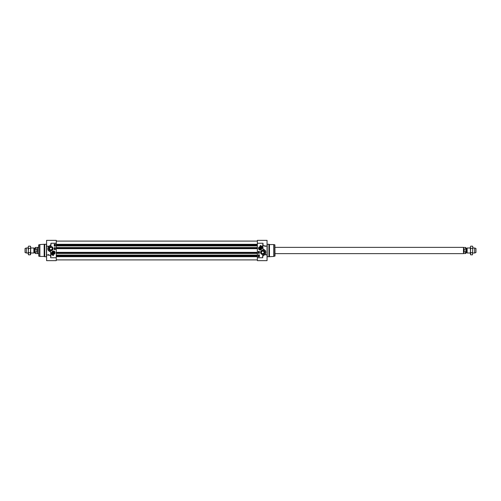 <?xml version="1.0" encoding="UTF-8"?>
<svg xmlns="http://www.w3.org/2000/svg" width="501" height="501" viewBox="0 0 501 501"><rect width="100%" height="100%" fill="white"/><g stroke="black" fill="none" stroke-linecap="round" stroke-linejoin="round"><path stroke-width="0.75" d="M264.065 252.592L264.083 252.372C262.555 248.596 259.963 254.145 262.205 253.694L263.614 253.418M264.691 246.216L265.436 246.323M266.206 246.129L267.052 246.129L267.052 240.355L257.37 240.355L257.37 257.758L262.681 257.758L262.681 255.341L262.681 257.758L262.987 255.748L264.766 254.771C266.532 252.022 265.956 250.143 263.025 249.141L262.837 244.582M269.463 244.569L268.924 244.256L268.924 256.744L273.765 256.431L273.765 244.569L269.463 244.569L269.463 256.431M274.899 256.149L274.899 244.851L275.011 255.998L273.765 256.431M261.272 252.372A1.403 1.403 0 0 1 262.681 250.97A1.403 1.403 0 0 1 264.083 252.372A1.403 1.403 0 0 1 262.681 253.782A1.403 1.403 0 0 1 261.272 252.372M258.529 248.314A1.653 1.653 0 0 0 261.008 249.742A1.653 1.653 0 0 0 261.008 246.887A1.653 1.653 0 0 0 258.529 248.314M264.465 252.372A1.785 1.785 0 0 1 262.681 254.164A1.785 1.785 0 0 1 260.889 252.372A1.785 1.785 0 0 1 262.681 250.588A1.785 1.785 0 0 1 264.465 252.372M260.576 252.372A2.098 2.098 0 0 0 263.726 254.189A2.098 2.098 0 0 0 263.726 250.556A2.098 2.098 0 0 0 260.576 252.372M267.052 246.129L267.052 254.746L264.747 254.715L267.052 254.871L267.052 260.645L257.37 260.645L257.37 257.758M266.131 246.129L263.063 245.559L262.987 243.242L257.37 243.242M262.681 244.582L262.8 249.141L264.628 249.93M259.399 254.871L259.399 256.744L258.309 256.744L258.309 254.871L259.399 254.871M259.399 251.439L259.399 253.312L258.309 253.312L258.309 251.439L259.399 251.439M260.182 245.503A2.718 2.718 0 0 1 262.505 248.02A2.342 2.342 0 0 0 260.182 245.972L260.182 245.503M264.766 250.049L265.674 251.502L265.718 253.093L264.96 254.508L263.626 255.347M263.57 255.366L262.837 255.491A3.125 3.125 0 0 0 263.338 249.323L263.307 249.473A2.968 2.968 0 0 1 262.681 255.341M264.766 246.004L265.517 246.104M262.981 245.753L262.8 249.141M258.979 251.94L258.503 251.859L258.979 251.94M258.491 252.279L259.136 252.46L258.491 252.279M259.13 252.698L258.497 252.623L259.13 252.698M258.522 256.011L259.192 256.537L258.522 256.011M258.704 256.099L259.055 256.412L258.704 256.099M258.66 256.13L259.011 256.449L258.66 256.13M258.998 255.817L258.554 255.516L258.998 255.817M258.541 255.209L259.18 255.209L258.541 255.209M260.069 249.874A1.559 1.559 0 0 0 261.735 248.421A1.559 1.559 0 0 0 260.288 246.755A1.559 1.559 0 0 0 258.622 248.208A1.559 1.559 0 0 0 260.069 249.874M260.244 247.369A0.946 0.946 0 0 0 259.33 248.728A0.946 0.946 0 0 0 260.965 248.84A0.946 0.946 0 0 0 260.244 247.369M260.238 247.456A0.864 0.864 0 0 1 261.04 248.352A0.864 0.864 0 0 1 260.163 249.179A0.864 0.864 0 0 1 259.318 248.314A0.864 0.864 0 0 1 260.238 247.456M259.399 248.314A0.783 0.783 0 0 1 260.57 247.638A0.783 0.783 0 0 1 260.57 248.991A0.783 0.783 0 0 1 259.399 248.314M259.913 248.784L259.637 248.314L260.451 247.845L260.72 248.314L259.913 248.784M49.58 248.408L49.561 248.628C51.089 252.404 53.682 246.855 51.44 247.306L50.031 247.582M48.954 254.784L48.209 254.677M46.612 246.26L48.879 246.229C47.113 248.978 47.689 250.857 50.62 251.859L50.814 256.418M56.275 243.242L50.97 243.242L50.97 245.659L50.97 243.242L50.657 245.252L48.904 246.285L46.593 246.129L46.593 240.355L56.275 240.355L56.275 257.758L50.657 257.758L50.582 255.441L46.593 254.871L46.593 260.645L56.275 260.645L56.275 257.758M44.182 256.431L44.721 256.744L44.721 244.256L39.88 244.569L39.88 256.431L44.182 256.431L44.182 244.569M38.746 244.851L38.746 256.149L38.633 245.002L39.88 244.569M52.373 248.628A1.403 1.403 0 0 1 50.97 250.03A1.403 1.403 0 0 1 49.561 248.628A1.403 1.403 0 0 1 50.97 247.218A1.403 1.403 0 0 1 52.373 248.628M55.116 252.686A1.653 1.653 0 0 0 52.643 251.258A1.653 1.653 0 0 0 52.643 254.113A1.653 1.653 0 0 0 55.116 252.686M49.179 248.628A1.785 1.785 0 0 1 50.97 246.836A1.785 1.785 0 0 1 52.755 248.628A1.785 1.785 0 0 1 50.97 250.412A1.785 1.785 0 0 1 49.179 248.628M53.068 248.628A2.098 2.098 0 0 0 49.918 246.811A2.098 2.098 0 0 0 49.918 250.444A2.098 2.098 0 0 0 53.068 248.628M46.593 254.871L46.593 246.129M50.97 256.418L50.651 251.778M54.246 246.129L54.246 244.256L55.342 244.256L55.342 246.129L54.246 246.129M54.246 249.561L54.246 247.688L55.342 247.688L55.342 249.561L54.246 249.561M53.463 255.497A2.718 2.718 0 0 1 51.14 252.98A2.342 2.342 0 0 0 53.463 255.028L53.463 255.497M48.885 250.951L47.971 249.498L47.927 247.907L48.685 246.492L50.019 245.653M50.081 245.634L50.814 245.509A3.125 3.125 0 0 0 50.307 251.677L49.023 251.07M48.879 254.996L48.127 254.896M50.814 245.509A3.125 3.125 0 0 0 50.307 251.677L50.645 251.778M50.664 255.247L50.845 251.859M50.307 251.677L50.338 251.527A2.968 2.968 0 0 1 50.97 245.659M54.665 249.06L55.141 249.141L54.665 249.06M55.154 248.721L54.509 248.54L55.154 248.721M54.521 248.302L55.148 248.377L54.521 248.302M55.123 244.989L54.452 244.463L55.123 244.989M54.941 244.901L54.59 244.588L54.941 244.901M54.985 244.87L54.634 244.551L54.985 244.87M54.647 245.183L55.091 245.484L54.647 245.183M55.104 245.791L54.465 245.791L55.104 245.791M53.576 251.126A1.559 1.559 0 0 0 51.91 252.579A1.559 1.559 0 0 0 53.356 254.245A1.559 1.559 0 0 0 55.022 252.792A1.559 1.559 0 0 0 53.576 251.126M53.4 253.631A0.946 0.946 0 0 0 54.315 252.272A0.946 0.946 0 0 0 52.68 252.16A0.946 0.946 0 0 0 53.4 253.631M53.407 253.544A0.864 0.864 0 0 1 52.605 252.648A0.864 0.864 0 0 1 53.488 251.821A0.864 0.864 0 0 1 54.327 252.686A0.864 0.864 0 0 1 53.407 253.544M54.246 252.686A0.783 0.783 0 0 1 53.075 253.362A0.783 0.783 0 0 1 53.075 252.009A0.783 0.783 0 0 1 54.246 252.686M53.739 252.216L53.739 253.155L53.194 253.155L53.194 252.216L53.739 252.216M56.275 245.941L257.37 245.941M56.275 247.563L257.37 247.563M56.275 253.437L257.37 253.437M56.275 255.059L257.37 255.059M34.174 248.39L34.92 248.39L34.92 252.61L34.174 252.61L34.068 248.327L33.88 252.999L33.88 248.001L30.674 248.001M35.045 250.5L35.045 252.736L35.045 250.5M35.045 250.788L35.045 253.168L35.414 253.544L35.045 250.788L35.414 249.01L36.855 249.01L36.855 251.99L35.414 251.99M35.414 249.01L35.414 247.456L35.045 247.832L35.045 250.124M36.855 249.01L36.855 251.99M35.414 253.544L37.387 253.544L37.387 247.456L35.414 247.456M38.633 253.625L37.519 253.625L37.519 247.375L38.633 247.375M28.175 252.999L26.334 252.999L26.334 248.001L28.175 248.001M26.334 252.999L25.05 252.529L25.05 248.471L26.334 248.001M30.336 246.173L30.674 246.755L30.674 254.245L30.336 254.827L30.674 247.256L30.336 246.173L28.507 246.173L28.175 247.256L28.507 246.173M28.507 254.827L28.175 247.256L28.507 248.339L28.175 253.744L28.507 254.827L30.336 254.827M30.336 252.661L28.507 252.661M30.336 248.339L28.507 248.339M466.826 252.61L466.08 252.61L466.08 248.39L466.826 248.39L466.932 252.673L467.12 248.001L467.12 252.999L470.326 252.999M465.955 250.5L465.955 248.264L465.955 250.5M465.955 250.212L465.955 247.832L465.586 247.456L465.955 250.212L465.586 251.99L464.145 251.99L464.145 249.01L465.586 249.01M465.586 251.99L465.586 253.544L465.955 253.168L465.955 250.876M464.145 251.99L464.145 249.01M465.586 247.456L463.613 247.456L463.613 253.544L465.586 253.544M275.011 247.375L463.481 247.375L463.481 253.625L275.011 253.625M472.825 248.001L474.666 248.001L474.666 252.999L472.825 252.999M474.666 248.001L475.95 248.471L475.95 252.529L474.666 252.999M472.493 246.173L472.825 246.755L472.493 254.827L472.825 247.256L472.493 246.173L470.664 246.173L470.326 247.256L470.664 246.173M470.664 254.827L470.326 247.256L470.664 248.339L470.326 253.744L470.664 254.827L472.493 254.827M472.493 252.661L470.664 252.661M472.493 248.339L470.664 248.339M274.899 244.851L273.928 244.588L273.928 256.412M262.931 249.329L263.307 249.473M262.837 255.491A3.125 3.125 0 0 0 263.338 249.323M268.924 256.744L267.208 256.744L267.208 244.256L268.924 244.256M260.282 246.849A1.465 1.465 0 0 0 258.716 248.214A1.465 1.465 0 0 0 260.082 249.78A1.465 1.465 0 0 0 261.641 248.415A1.465 1.465 0 0 0 260.282 246.849M38.746 256.149L39.717 256.412L39.717 244.588M50.714 251.671L50.338 251.527M44.721 244.256L46.443 244.256L46.443 256.744L44.721 256.744M53.363 254.151A1.465 1.465 0 0 0 54.928 252.786A1.465 1.465 0 0 0 53.569 251.22A1.465 1.465 0 0 0 52.004 252.585A1.465 1.465 0 0 0 53.363 254.151M56.275 244.3L257.37 244.3M56.275 244.933L257.37 244.933M56.275 245.196L257.37 245.196M56.275 245.365L257.37 245.365M56.275 245.515L257.37 245.515M56.275 245.878L257.37 245.878M56.275 247.626L257.37 247.626M56.275 247.989L257.37 247.989M56.275 248.139L257.37 248.139M56.275 248.283L257.37 248.283M56.275 248.659L257.37 248.659M56.275 252.341L257.37 252.341M56.275 252.717L257.37 252.717M56.275 252.861L257.37 252.861M56.275 253.011L257.37 253.011M56.275 253.374L257.37 253.374M56.275 255.122L257.37 255.122M56.275 255.485L257.37 255.485M56.275 255.635L257.37 255.635M56.275 255.804L257.37 255.804M56.275 256.067L257.37 256.067M56.275 256.7L257.37 256.7M257.37 241.1L56.275 241.1M257.37 259.9L56.275 259.9M34.068 248.327L33.88 248.001M51.609 247.375L50.325 247.375M33.88 252.999L30.674 252.999M466.932 252.673L467.12 252.999M262.036 253.625L263.319 253.625M467.12 248.001L470.326 248.001"/></g></svg>
